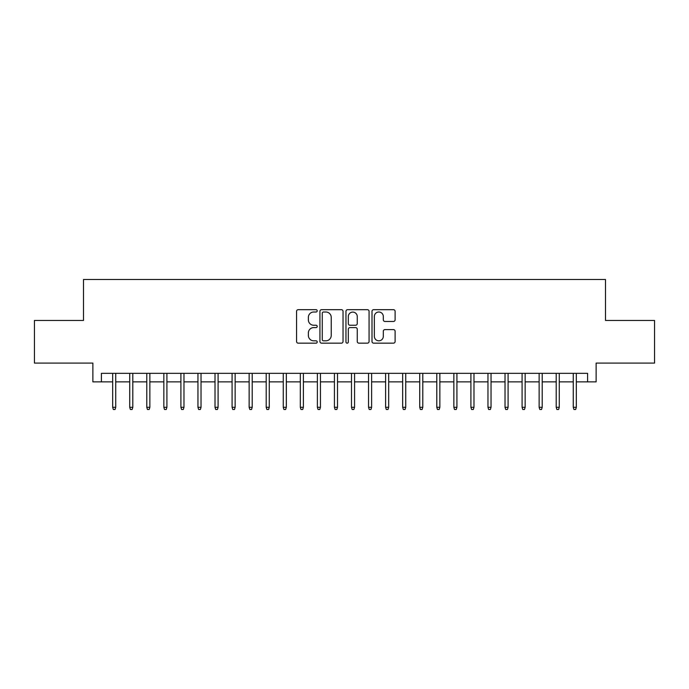 <?xml version="1.0" encoding="UTF-8"?>
<svg xmlns="http://www.w3.org/2000/svg" width="689" height="689" viewBox="0 0 689 689"><rect width="100%" height="100%" fill="white"/><g stroke="black" fill="none" stroke-linecap="round" stroke-linejoin="round"><path stroke-width="1.03" d="M317.207 310.842A1.171 1.171 0 0 0 316.036 309.671L298.242 309.671A1.671 1.671 0 0 0 296.571 311.35L296.571 341.486A1.671 1.671 0 0 0 298.242 343.165L316.036 343.165A1.171 1.171 0 0 0 317.207 341.994A1.171 1.171 0 0 0 316.036 340.814L313.728 340.814A5.357 5.357 0 0 1 308.371 335.457L308.371 332.951A5.357 5.357 0 0 1 313.728 327.594L316.036 327.594A1.171 1.171 0 0 0 317.207 326.414A1.171 1.171 0 0 0 316.036 325.242L313.728 325.242A5.357 5.357 0 0 1 308.371 319.885L308.371 317.379A5.357 5.357 0 0 1 313.728 312.014L316.036 312.014A1.171 1.171 0 0 0 317.207 310.842M393.436 321.479A1.671 1.671 0 0 0 395.107 319.799L395.107 311.35A1.671 1.671 0 0 0 393.436 309.671L373.679 309.671A1.671 1.671 0 0 0 372 311.35L372 341.486A1.671 1.671 0 0 0 373.679 343.165L393.436 343.165A1.671 1.671 0 0 0 395.107 341.486L395.107 331.271A1.671 1.671 0 0 0 393.436 329.6L384.979 329.6A1.671 1.671 0 0 0 383.308 331.271L383.308 336.335A4.479 4.479 0 0 1 378.829 340.814A4.479 4.479 0 0 1 374.351 336.335L374.351 316.492A4.479 4.479 0 0 1 378.829 312.014A4.479 4.479 0 0 1 383.308 316.492L383.308 319.799A1.671 1.671 0 0 0 384.979 321.479L393.436 321.479M101.404 381.861L101.404 373.326L587.596 373.326L587.596 381.861L596.123 381.861L596.123 363.094L654.55 363.094L654.55 320.445L605.502 320.445L605.502 279.501L83.498 279.501L83.498 320.445L34.45 320.445L34.45 363.094L92.877 363.094L92.877 381.861L112.669 381.861M343.036 311.35A1.671 1.671 0 0 0 341.356 309.671L321.599 309.671A1.671 1.671 0 0 0 319.929 311.35L319.929 341.486A1.671 1.671 0 0 0 321.599 343.165L341.356 343.165A1.671 1.671 0 0 0 343.036 341.486L343.036 311.35M347.644 309.671L367.401 309.671A1.671 1.671 0 0 1 369.071 311.35L369.071 341.486A1.671 1.671 0 0 1 367.401 343.165L358.943 343.165A1.671 1.671 0 0 1 357.264 341.486L357.264 329.264A1.671 1.671 0 0 0 355.593 327.594L349.986 327.594A1.671 1.671 0 0 0 348.307 329.264L348.307 341.994A1.171 1.171 0 0 1 347.135 343.165A1.171 1.171 0 0 1 345.964 341.994L345.964 311.35A1.671 1.671 0 0 1 347.644 309.671M115.735 381.861L129.721 381.861M132.796 381.861L146.783 381.861M149.857 381.861L163.844 381.861M166.91 381.861L180.906 381.861M183.972 381.861L197.958 381.861M201.033 381.861L215.02 381.861M218.094 381.861L232.081 381.861M235.147 381.861L249.142 381.861M252.208 381.861L266.195 381.861M269.27 381.861L283.257 381.861M286.331 381.861L300.318 381.861M303.384 381.861L317.379 381.861M320.445 381.861L334.432 381.861M337.507 381.861L351.493 381.861M354.568 381.861L368.555 381.861M371.621 381.861L385.616 381.861M388.682 381.861L402.669 381.861M405.743 381.861L419.73 381.861M422.805 381.861L436.792 381.861M439.858 381.861L453.853 381.861M456.919 381.861L470.906 381.861M473.98 381.861L487.967 381.861M491.042 381.861L505.028 381.861M508.094 381.861L522.09 381.861M525.156 381.861L539.142 381.861M542.217 381.861L556.204 381.861M559.279 381.861L573.265 381.861M576.331 381.861L587.596 381.861M323.442 312.014A1.171 1.171 0 0 0 322.271 313.185L322.271 339.643A1.171 1.171 0 0 0 323.442 340.814L325.871 340.814A5.357 5.357 0 0 0 331.228 335.457L331.228 317.379A5.357 5.357 0 0 0 325.871 312.014L323.442 312.014M357.264 316.578A4.479 4.479 0 0 0 352.785 312.1A4.479 4.479 0 0 0 348.307 316.578L348.307 323.572A1.671 1.671 0 0 0 349.986 325.242L355.593 325.242A1.671 1.671 0 0 0 357.264 323.572L357.264 316.578M112.669 407.277L113.349 409.499L115.054 409.499L115.735 407.277L112.669 407.277L112.669 373.326M115.735 407.277L115.735 373.326M129.721 407.277L130.41 409.499L132.116 409.499L132.796 407.277L129.721 407.277L129.721 373.326M132.796 407.277L132.796 373.326M146.783 407.277L147.463 409.499L149.168 409.499L149.857 407.277L146.783 407.277L146.783 373.326M149.857 407.277L149.857 373.326M163.844 407.277L164.525 409.499L166.23 409.499L166.91 407.277L163.844 407.277L163.844 373.326M166.91 407.277L166.91 373.326M180.906 407.277L181.586 409.499L183.291 409.499L183.972 407.277L180.906 407.277L180.906 373.326M183.972 407.277L183.972 373.326M197.958 407.277L198.647 409.499L200.353 409.499L201.033 407.277L197.958 407.277L197.958 373.326M201.033 407.277L201.033 373.326M215.02 407.277L215.7 409.499L217.405 409.499L218.094 407.277L215.02 407.277L215.02 373.326M218.094 407.277L218.094 373.326M232.081 407.277L232.761 409.499L234.467 409.499L235.147 407.277L232.081 407.277L232.081 373.326M235.147 407.277L235.147 373.326M249.142 407.277L249.823 409.499L251.528 409.499L252.208 407.277L249.142 407.277L249.142 373.326M252.208 407.277L252.208 373.326M266.195 407.277L266.884 409.499L268.589 409.499L269.27 407.277L266.195 407.277L266.195 373.326M269.27 407.277L269.27 373.326M283.257 407.277L283.937 409.499L285.642 409.499L286.331 407.277L283.257 407.277L283.257 373.326M286.331 407.277L286.331 373.326M300.318 407.277L300.998 409.499L302.704 409.499L303.384 407.277L300.318 407.277L300.318 373.326M303.384 407.277L303.384 373.326M317.379 407.277L318.06 409.499L319.765 409.499L320.445 407.277L317.379 407.277L317.379 373.326M320.445 407.277L320.445 373.326M334.432 407.277L335.121 409.499L336.826 409.499L337.507 407.277L334.432 407.277L334.432 373.326M337.507 407.277L337.507 373.326M351.493 407.277L352.174 409.499L353.879 409.499L354.568 407.277L351.493 407.277L351.493 373.326M354.568 407.277L354.568 373.326M368.555 407.277L369.235 409.499L370.94 409.499L371.621 407.277L368.555 407.277L368.555 373.326M371.621 407.277L371.621 373.326M385.616 407.277L386.296 409.499L388.002 409.499L388.682 407.277L385.616 407.277L385.616 373.326M388.682 407.277L388.682 373.326M402.669 407.277L403.358 409.499L405.063 409.499L405.743 407.277L402.669 407.277L402.669 373.326M405.743 407.277L405.743 373.326M419.73 407.277L420.411 409.499L422.116 409.499L422.805 407.277L419.73 407.277L419.73 373.326M422.805 407.277L422.805 373.326M436.792 407.277L437.472 409.499L439.177 409.499L439.858 407.277L436.792 407.277L436.792 373.326M439.858 407.277L439.858 373.326M453.853 407.277L454.533 409.499L456.239 409.499L456.919 407.277L453.853 407.277L453.853 373.326M456.919 407.277L456.919 373.326M470.906 407.277L471.595 409.499L473.3 409.499L473.98 407.277L470.906 407.277L470.906 373.326M473.98 407.277L473.98 373.326M487.967 407.277L488.647 409.499L490.353 409.499L491.042 407.277L487.967 407.277L487.967 373.326M491.042 407.277L491.042 373.326M505.028 407.277L505.709 409.499L507.414 409.499L508.094 407.277L505.028 407.277L505.028 373.326M508.094 407.277L508.094 373.326M522.09 407.277L522.77 409.499L524.475 409.499L525.156 407.277L522.09 407.277L522.09 373.326M525.156 407.277L525.156 373.326M539.142 407.277L539.831 409.499L541.537 409.499L542.217 407.277L539.142 407.277L539.142 373.326M542.217 407.277L542.217 373.326M556.204 407.277L556.884 409.499L558.59 409.499L559.279 407.277L556.204 407.277L556.204 373.326M559.279 407.277L559.279 373.326M573.265 407.277L573.946 409.499L575.651 409.499L576.331 407.277L573.265 407.277L573.265 373.326M576.331 407.277L576.331 373.326"/></g></svg>
